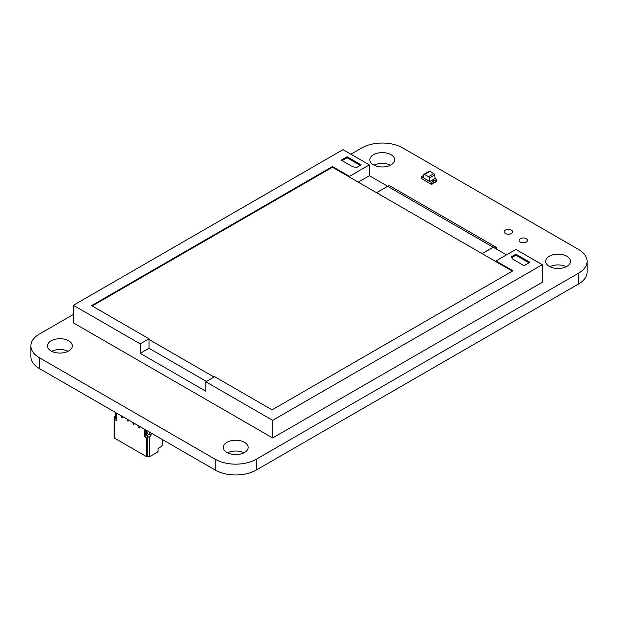<?xml version="1.0" encoding="UTF-8"?>
<svg xmlns="http://www.w3.org/2000/svg" width="618" height="618" viewBox="0 0 618 618"><rect width="100%" height="100%" fill="white"/><g stroke="black" fill="none" stroke-linecap="round" stroke-linejoin="round"><path stroke-width="0.93" d="M350.908 154.206L361.746 147.949A29.007 16.748 180 0 1 402.774 147.949L578.602 249.463A29.007 16.748 180 0 1 587.1 261.306A29.007 16.748 180 0 1 578.602 273.148L256.254 459.251A29.007 16.748 180 0 1 215.226 459.251L39.398 357.745A29.007 16.748 180 0 1 30.9 345.902A29.007 16.748 180 0 1 39.398 334.052L73.395 314.431M587.1 261.306L587.1 272.098A29.007 16.748 180 0 1 578.602 283.948L256.254 470.051A29.007 16.748 180 0 1 215.226 470.051L39.398 368.537A29.007 16.748 180 0 1 30.9 356.694L30.9 345.902M505.408 233.511A4.21 2.433 0 0 0 509.997 234.044A4.21 2.433 0 0 0 512.592 231.796A4.21 2.433 0 0 0 508.382 229.363A4.21 2.433 0 0 0 504.172 231.796A4.21 2.433 0 0 0 505.408 233.511M390.452 165.191A12.43 7.177 0 0 0 374.068 165.191M373.473 164.867A12.43 7.177 0 0 0 387.022 166.42A12.43 7.177 0 0 0 394.693 159.792A12.43 7.177 0 0 0 382.264 152.615A12.43 7.177 0 0 0 369.827 159.792A12.43 7.177 0 0 0 373.473 164.867M520.294 242.109A4.21 2.433 0 0 0 524.883 242.635A4.21 2.433 0 0 0 527.478 240.387A4.21 2.433 0 0 0 523.268 237.961A4.21 2.433 0 0 0 519.058 240.387A4.21 2.433 0 0 0 520.294 242.109M566.281 266.706A12.43 7.177 0 0 0 549.896 266.706M549.294 266.381A12.43 7.177 0 0 0 562.843 267.934A12.43 7.177 0 0 0 570.522 261.306A12.43 7.177 0 0 0 558.085 254.129A12.43 7.177 0 0 0 545.655 261.306A12.43 7.177 0 0 0 549.294 266.381M68.104 351.294A12.43 7.177 0 0 0 51.719 351.294M51.116 350.978A12.43 7.177 0 0 0 64.666 352.53A12.43 7.177 0 0 0 72.345 345.902A12.43 7.177 0 0 0 59.915 338.718A12.43 7.177 0 0 0 47.478 345.902A12.43 7.177 0 0 0 51.116 350.978M243.932 452.809A12.43 7.177 0 0 0 227.548 452.809M226.945 452.484A12.43 7.177 0 0 0 240.495 454.045A12.43 7.177 0 0 0 248.173 447.409A12.43 7.177 0 0 0 235.736 440.232A12.43 7.177 0 0 0 223.307 447.409A12.43 7.177 0 0 0 226.945 452.484M423.878 174.307L429.155 171.256A1.244 0.718 60 0 1 429.773 171.317L433.797 173.643L428.521 176.686L424.496 174.369A1.244 0.718 60 0 0 423.878 174.307A1.244 0.718 60 0 0 423.631 174.701L423.145 177.644L429.881 181.53L429.386 178.03L434.663 174.979L435.149 178.424L429.881 181.468L431.495 182.395L433.102 181.468A1.468 0.85 180 0 1 432.824 180.966A1.468 0.85 180 0 1 433.627 180.209A1.468 0.85 180 0 1 435.157 180.278L436.764 179.351L435.157 178.417M428.521 176.686A1.244 0.718 60 0 1 429.386 178.03M433.797 173.643A1.244 0.718 60 0 1 434.663 174.979M431.789 184.326L433.102 183.43L431.665 184.257M436.764 179.351L436.764 181.313L435.157 182.38L435.157 180.278M421.53 176.64L423.145 177.644L421.53 176.64L423.145 175.713A1.468 0.85 180 0 0 423.446 175.813A1.491 0.865 180 0 1 423.129 175.721L423.183 175.69A1.414 0.811 0 0 0 423.454 175.775M433.148 181.437L433.087 181.476A1.491 0.865 180 0 1 432.816 180.974A1.491 0.865 180 0 1 433.62 180.209A1.491 0.865 180 0 1 435.172 180.271L435.111 180.309A1.414 0.811 0 0 0 433.651 180.255A1.414 0.811 0 0 0 432.894 180.974A1.414 0.811 0 0 0 433.148 181.437L433.087 183.569L433.087 181.476L431.495 182.464L429.881 181.468M431.495 182.395L421.53 176.709L421.53 178.61L431.495 184.357L431.495 182.464L433.102 181.53L433.102 183.43L431.495 184.357M436.764 179.421L435.157 180.348L436.764 179.421M435.111 180.309L435.111 182.403A1.414 0.811 0 0 0 433.148 182.611M435.111 182.403L435.172 180.271M115.427 412.438L115.079 414.361L115.226 412.554L116.393 413.233L115.427 412.438L115.079 414.361L116.292 415.134L116.601 413.11L116.246 415.041L116.246 413.481L115.079 412.809L116.246 413.481L116.601 413.11M116.763 417.776L114.709 416.926L116.47 417.946L115.883 416.926L116.763 416.254L115.883 416.926L116.617 416.501L115.442 415.829L116.617 416.501M114.709 416.246L114.709 416.926L116.47 417.946L114.709 416.926L114.709 416.246L114.709 416.926L115.883 417.606L115.883 416.926L114.709 416.246L115.442 415.829L114.709 416.246L115.883 416.926L114.709 416.246L115.442 415.829L115.589 414.732L115.589 415.574L116.763 416.246L115.442 415.829M151.047 433.002L151.047 435.196L149.293 434.184L146.945 435.535L149.293 434.184L151.047 435.196L151.047 433.002L151.047 435.196L149.293 434.184L149.293 431.982L149.293 434.184L146.945 435.535L146.358 434.524L147.238 433.844L147.238 432.677L146.729 432.639L147.238 432.677L146.729 432.639L146.729 431.078L145.554 430.406L145.554 431.959L145.701 430.151L146.729 431.078L145.554 430.406L145.593 432.052L146.729 432.639L145.554 431.959L146.729 432.639L147.076 430.707L146.729 431.078L145.554 430.406M146.358 435.196L146.358 434.524L146.358 435.196L145.191 434.524L146.945 435.535L145.191 434.524L146.064 432.322L146.064 433.504M146.358 434.524L147.238 433.844L147.238 432.677L147.238 433.844L146.064 433.172L147.238 433.844L146.358 434.524L145.191 433.844L145.918 433.419L147.092 434.099L145.918 433.419L146.064 432.322L145.191 434.524L145.191 433.844L146.358 434.524L145.191 433.844M138.888 425.98L138.888 427.501L139.768 428.011L138.888 427.501L138.888 425.98L138.888 427.501L139.768 428.011L139.768 426.49L139.768 428.011L138.888 427.501L138.888 425.98M133.024 422.596L133.024 424.118L133.905 424.628L133.024 424.118L133.024 422.596L133.024 424.118L133.905 424.628L133.905 423.098L133.905 424.628L133.024 424.118L133.024 422.596M127.169 419.213L127.169 420.734L128.042 421.244L127.169 420.734L127.169 419.213L127.169 420.734L128.042 421.244L128.042 419.715L128.042 421.244L127.169 420.734L127.169 419.213M121.306 415.829L121.306 417.351L122.186 417.861L121.306 417.351L121.306 415.829L121.306 417.351L122.186 417.861L122.186 416.331L122.186 417.861L121.306 417.351L121.306 415.829M146.628 435.358L146.064 436.061L146.064 435.033L146.064 436.061L146.628 435.358L144.311 436.648L146.651 438L146.651 456.687L114.415 438.077L114.415 419.39L114.415 438.077L146.651 456.687L147.826 456.007L149.293 456.856L157.497 452.121L158.084 451.101L157.497 452.121L149.293 456.856L149.293 437.389L151.047 435.196L149.293 437.389L147.826 436.54L146.651 438L146.651 456.687L147.826 456.007L147.826 436.54L149.293 437.389L149.293 456.856L157.497 452.121L158.084 451.101L158.084 448.398L161.483 446.435L158.084 448.398L158.084 451.101L158.084 448.398L161.483 446.435M146.064 435.033L146.064 436.061L144.311 436.648L144.311 429.108L144.311 436.648L146.651 438L146.651 456.687L114.415 438.077L114.415 419.39L116.763 420.742L114.415 419.39L115.589 417.93L114.121 417.08L114.121 436.555L114.121 417.08L114.709 416.354L114.121 417.08L115.589 417.93L114.415 419.39L116.763 420.742L116.763 413.203M162.186 439.429L162.186 445.354L162.186 439.429L162.186 445.354L161.599 446.366L158.084 448.398M114.415 436.725L114.121 417.08L114.709 416.354M115.589 415.257L114.871 416.161M387.702 186.281L369.371 175.697L369.371 164.867L342.998 149.641L73.395 305.292L73.395 322.89L272.662 437.938L542.264 282.287L542.264 264.689L515.891 249.463L495.96 260.966L512.963 270.777L272.075 409.85L214.639 376.694L205.848 381.769L272.662 420.34L542.264 264.689M529.958 262.318L515.891 254.199L511.202 256.903L512.963 259.274L524.095 265.701L529.958 262.318M512.376 271.117L495.96 261.646L495.96 260.966M342.117 160.634L347.1 157.76L360.286 165.377M352.368 166.559L341.236 160.132L347.1 156.748L361.167 164.867L356.478 167.571L352.368 166.559M347.1 157.76L347.1 156.748M272.662 420.34L272.662 437.938M506.513 254.879L493.318 247.262M206.435 381.43L149 348.266L140.209 353.341L205.848 391.24L205.848 381.769M140.209 353.341L140.209 343.871L73.395 305.292M369.371 164.867L349.44 176.369L332.445 166.559L91.564 305.632L149 338.795L140.209 343.871M149 348.266L149 338.795M495.96 261.646L332.445 167.239L92.152 305.972M332.445 167.239L332.445 166.559M349.44 177.049L349.44 176.369M149 339.467L214.052 377.026M529.078 262.828L515.891 255.211L511.727 257.613M515.891 255.211L515.891 254.199M369.371 175.697L358.231 182.125M376.516 192.685L387.656 186.312A5.06 2.92 -60 0 1 390.167 186.064L495.667 246.976A5.06 2.92 -60 0 1 496.71 249.216M482.133 253.658L493.149 247.354A4.89 2.82 -60 0 1 495.582 247.115A4.89 2.82 -60 0 1 496.586 249.147M482.017 253.589L493.149 247.215A5.06 2.92 -60 0 1 495.667 246.976M115.589 415.574L115.589 414.732M115.079 414.361L116.617 414.995M115.883 417.606L115.883 416.926M147.076 430.707L145.902 430.028M145.554 431.959L146.729 432.639L146.729 431.078M139.768 426.49L139.768 428.011L138.888 427.501L139.768 428.011L139.768 426.49M133.905 423.098L133.905 424.628L133.024 424.118L133.905 424.628L133.905 423.098M128.042 419.715L128.042 421.244L127.169 420.734L128.042 421.244L128.042 419.715M122.186 416.331L122.186 417.861L121.306 417.351L122.186 417.861L122.186 416.331M146.651 456.687L147.826 456.007L149.293 456.856L149.293 437.389L151.047 435.196M162.186 445.354L161.599 446.366L162.186 445.354M146.064 436.061L144.311 436.648L146.651 438L147.826 436.54L149.293 437.389M149.293 456.856L147.826 456.007L147.826 436.54L146.651 438M147.826 456.007L147.826 436.54M114.415 419.39L115.589 417.93L114.121 417.08M149.293 434.184L149.293 431.982M144.311 436.648L144.311 429.108M578.602 283.948L578.602 273.148M256.254 470.051L256.254 459.251M215.226 470.051L215.226 459.251M39.398 368.537L39.398 357.745M424.496 174.369L429.773 171.317M115.079 412.809L116.246 413.481M115.226 412.554L116.393 413.233M146.875 430.823L145.701 430.151M147.092 434.099L145.918 433.419M147.238 433.844L146.064 433.172M387.656 186.312L493.149 247.215M115.118 414.462L116.292 415.134M146.767 432.731L145.593 432.052"/></g></svg>

